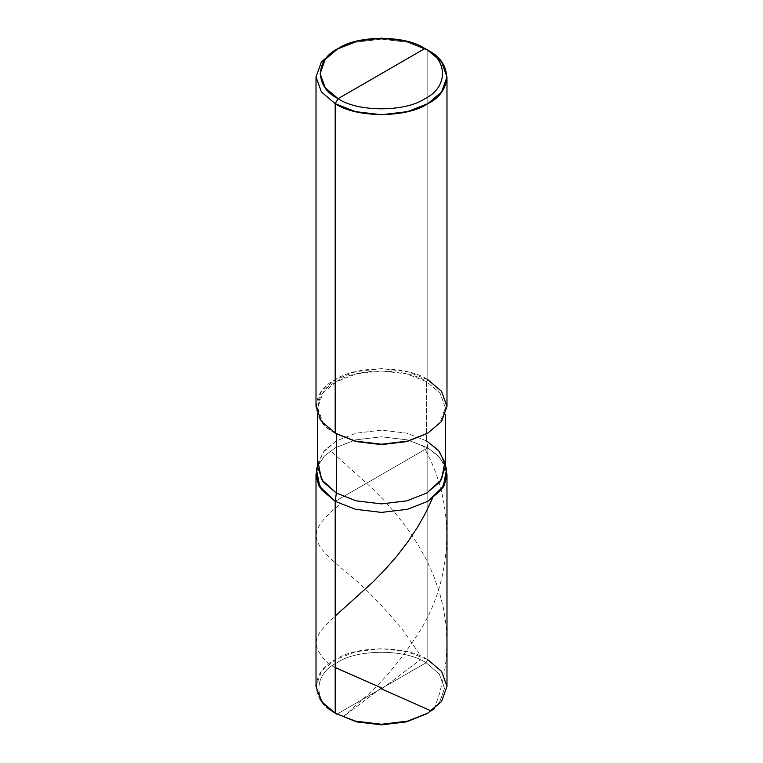 <?xml version="1.0" encoding="UTF-8"?>
<svg xmlns="http://www.w3.org/2000/svg" width="763" height="763" viewBox="0 0 763 763"><rect width="100%" height="100%" fill="white"/><g stroke="black" fill="none" stroke-linecap="round" stroke-linejoin="round"><path stroke-width="0.57" stroke-dasharray="3.81 2.86" d="M445.344 466.193L438.487 455.969L427.805 447.862L438.487 455.969L445.344 466.193L438.487 455.969L427.805 447.862L407.509 439.898L381.5 436.789L355.491 439.898L335.195 447.862L324.513 455.969L317.656 466.193L324.513 455.969L335.195 447.862L355.491 439.898L381.5 436.789L407.509 439.898L427.805 447.862L335.195 501.329L427.805 447.862L427.805 659.728L426.069 662.732L336.931 714.197C312.887 702.609 312.887 674.311 336.931 662.732C356.989 648.846 406.011 648.846 426.069 662.732L439.345 674.006L444.524 688.464L439.345 702.914L426.069 714.187M426.918 713.691L439.746 702.37L444.524 688.054L439.211 673.824L426.069 662.732L336.931 714.197C312.887 702.609 312.887 674.311 336.931 662.732C356.989 648.846 406.011 648.846 426.069 662.732L427.805 659.728L441.596 671.44L446.984 686.452M335.195 713.186C310.217 701.159 310.217 671.755 335.195 659.728C356.035 645.298 406.965 645.298 427.805 659.728L407.509 651.764L381.5 648.655L355.491 651.764L335.195 659.728L321.404 671.44L316.016 686.452M446.469 469.884L439.936 457.542L427.805 447.862L427.805 659.728M427.213 433.489L440.27 422.158L445.344 407.757L440.098 393.117L426.651 381.7L426.651 440.947L427.805 447.862L407.509 439.898L381.5 436.789L355.491 439.898L335.195 447.862L324.513 455.969L317.656 466.193L324.513 455.969L335.195 447.862L355.491 439.898L381.5 436.789L407.509 439.898L427.805 447.862L381.5 474.596L427.805 447.862L426.651 440.947L440.098 452.373L445.344 467.013M335.195 433.155C310.217 421.128 310.217 391.724 335.195 379.688C356.035 365.267 406.965 365.267 427.805 379.688L427.805 50.205L407.509 42.242L381.5 39.132L355.491 42.242L335.195 50.205L355.491 42.242L381.5 39.132L407.509 42.242L427.805 50.205L427.805 379.688L426.651 381.7L440.098 393.117L445.344 407.757L440.098 422.397L426.651 433.823M317.656 464.705L318.152 462.416L324.523 450.38L336.349 440.947L356.14 433.184L381.5 430.151L406.86 433.184L426.651 440.947L426.651 381.7C406.326 367.632 356.674 367.632 336.349 381.7C312 393.422 312 422.092 336.349 433.823L322.902 422.397L317.656 407.757L322.902 393.117L336.349 381.7L356.14 373.927L381.5 370.904L406.86 373.927L426.651 381.7L427.805 379.688L441.596 391.409L446.984 406.421M426.651 440.947L406.86 433.184L381.5 430.151L356.14 433.184L336.349 440.947L322.902 452.373L317.656 467.013M427.805 379.688L407.509 371.724L381.5 368.615L355.491 371.724L335.195 379.688L321.404 391.409L316.016 406.421M335.195 667.53L328.739 664.068L321.442 656.066L317.265 649.122L316.016 643.104L317.007 637.706L320.193 631.783L325.801 625.059L335.195 616.056M380.975 688.236L343.493 716.514L360.146 701.54C380.89 684.039 400.375 661.187 418.61 632.994C454.223 577.534 456.427 502.197 422.654 445.191M434.261 708.846L439.641 693.195L443.808 676.104L446.183 659.718L446.984 642.16L445.993 624.611L443.456 608.254L439.412 592.193L433.584 575.598L426.336 559.632L418.391 545.287L407.804 529.245L396.331 514.386L383.713 500.099L371.009 487.242L330.57 450.828M382.025 688.693L419.507 660.415C420.823 657.067 419.86 653.557 416.608 649.876L402.854 630.066C382.11 604.935 362.625 585.145 344.39 570.695C308.777 541.32 306.573 531.821 340.346 504M444.848 462.416L445.344 464.705M445.344 407.757L445.344 414.824M317.656 407.757L317.656 414.824"/><path stroke-width="1.14" d="M427.805 713.186L406.536 721.855L381.5 724.85L356.464 721.855L335.195 713.186L335.195 501.329L318.934 485.745L316.063 476.045L317.656 466.193L316.016 474.596L316.016 686.452L321.404 701.474L335.195 713.186L355.491 721.149L381.5 724.259L407.509 721.149L427.805 713.186L441.596 701.474L446.984 686.452L441.596 671.44L427.805 659.728M336.931 714.197L335.195 713.186L335.195 501.329L355.491 509.293L381.5 512.402L407.509 509.293L427.805 501.329L441.596 489.608L446.984 474.596L446.984 686.452L441.596 701.474L427.805 713.186L407.509 721.149L381.5 724.259L355.491 721.149L335.195 713.186L356.464 721.855L381.5 724.85L406.536 721.855L426.918 713.691M446.984 474.596L445.344 466.193L446.937 476.045L444.066 485.745L427.805 501.329L407.509 509.293L381.5 512.402L355.491 509.293L335.195 501.329L321.404 489.608L316.016 474.596M381.5 73.591L338.095 98.656C314.671 87.373 314.671 59.81 338.095 48.527C357.628 35.012 405.372 35.012 424.905 48.527L338.095 98.656L335.195 103.673L355.491 111.627L381.5 114.746L407.509 111.627L427.805 103.673L441.596 91.951L446.984 76.939L441.596 61.917L427.805 50.205L424.915 48.527C448.329 59.81 448.329 87.373 424.905 98.656C405.372 112.18 357.628 112.18 338.095 98.656C357.628 112.18 405.372 112.18 424.905 98.656C448.329 87.373 448.329 59.81 424.905 48.527L381.5 73.591M426.651 440.947L438.477 450.38L444.848 462.416L441.519 479.584L426.651 493.079L406.86 500.843L381.5 503.876L356.14 500.843L336.349 493.079L335.195 501.329L355.491 509.293L381.5 512.402L407.509 509.293L427.805 501.329L444.066 485.745L446.937 476.045L445.344 466.193M445.344 414.824L445.344 467.013L440.098 481.653L426.651 493.079L406.86 500.843L381.5 503.876L356.14 500.843L336.349 493.079L335.195 501.329L355.491 509.293L381.5 512.402L407.509 509.293L427.805 501.329L443.055 487.49L446.469 469.884L445.344 464.705M318.152 462.416L321.481 479.584L336.349 493.079L336.349 433.823L356.14 441.586L381.5 444.619L406.86 441.586L427.213 433.489M427.805 433.155L406.86 441.586L381.5 444.619L356.14 441.586L335.195 433.155L355.491 441.119L381.5 444.228L407.509 441.119L427.805 433.155L441.596 421.443L446.984 406.421L441.596 391.409L427.805 379.688M446.984 76.939L446.984 406.421L441.596 421.443L427.805 433.155L407.509 441.119L381.5 444.228L355.491 441.119L335.195 433.155L335.195 103.673C356.035 118.093 406.965 118.093 427.805 103.673C452.783 91.636 452.783 62.232 427.805 50.205L405.887 41.068L381.5 38.15L357.113 41.068L338.085 48.527L325.162 59.514L320.107 73.591L325.162 87.669L338.095 98.656L335.195 103.673L321.404 91.951L316.016 76.939L321.404 61.917L335.195 50.205L321.404 61.917L316.016 76.939L321.404 91.951L335.195 103.673L335.195 433.155L336.349 433.823L321.404 421.443L316.016 406.421L316.016 76.939M335.195 501.329L318.934 485.745L316.063 476.045L317.656 466.193L316.531 469.884L319.945 487.49L335.195 501.329M317.656 414.824L317.656 467.013L322.902 481.653L336.349 493.079L336.349 433.823M381.901 688.159L335.195 667.53M335.195 616.056L372.945 582.026L385.029 569.646L396.989 555.969L407.852 541.854L417.895 526.68L425.43 513.289L432.43 498.353M381.099 688.76L431.152 710.878L434.261 708.846M424.915 48.527L427.805 50.205M317.656 464.705L316.531 469.884M338.085 48.527L335.195 50.205"/></g></svg>
